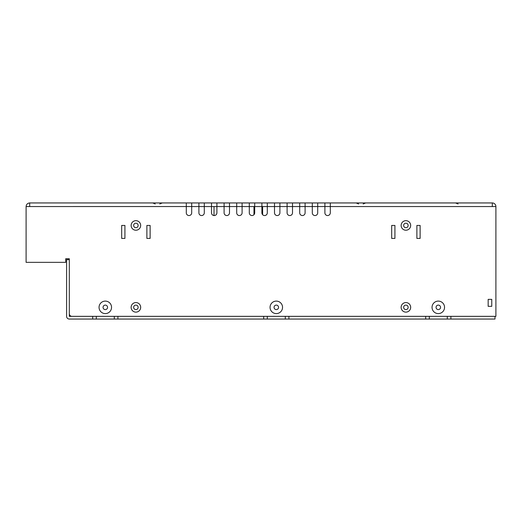 <?xml version="1.0" encoding="UTF-8"?>
<svg xmlns="http://www.w3.org/2000/svg" width="522" height="522" viewBox="0 0 522 522"><rect width="100%" height="100%" fill="white"/><g stroke="black" fill="none" stroke-linecap="round" stroke-linejoin="round"><path stroke-width="0.78" d="M29.702 202.947L29.702 206.555L191.698 206.549L191.698 212.852A2.701 2.701 180 0 1 189.003 215.547A2.701 2.701 180 0 1 186.302 212.852L186.302 202.947L29.702 202.947C27.516 203.169 26.315 204.37 26.1 206.555L26.1 262.351L65.7 262.351L65.7 258.749L69.302 258.749L65.7 258.749M488.161 299.367L488.161 306.336L491.763 306.336L491.763 299.367L488.161 299.367M420.119 225.452L416.882 225.452L416.882 238.41L420.119 238.41L420.119 225.452L416.882 225.452L416.882 238.41L420.119 238.41L420.119 225.452M394.919 225.452L391.683 225.452L391.683 238.41L394.919 238.41L394.919 225.452L391.683 225.452L391.683 238.41L394.919 238.41L394.919 225.452M150.121 225.452L146.878 225.452L146.878 238.41L150.121 238.41L150.121 225.452L146.878 225.452L146.878 238.41L150.121 238.41L150.121 225.452M121.678 225.452L121.678 238.41L124.921 238.41L124.921 225.452L121.678 225.452L121.678 238.41L124.921 238.41L124.921 225.452L121.678 225.452M105.3 301.103A6.244 6.244 180 0 1 110.71 310.473A6.244 6.244 180 0 1 99.891 310.473A6.244 6.244 180 0 1 105.3 301.103M438.297 301.103A6.244 6.244 180 0 1 443.707 310.473A6.244 6.244 180 0 1 432.888 310.473A6.244 6.244 180 0 1 438.297 301.103M276.301 301.103A6.244 6.244 180 0 1 281.71 310.473A6.244 6.244 180 0 1 270.892 310.473A6.244 6.244 180 0 1 276.301 301.103M186.302 202.947L191.698 202.947L191.698 206.555L198.902 206.555L198.902 202.947L204.298 202.947L204.298 212.852A2.701 2.701 180 0 1 201.603 215.547A2.701 2.701 180 0 1 198.902 212.852L198.902 206.555L211.501 206.555L211.501 202.947L216.898 202.947L216.898 212.852A2.701 2.701 180 0 1 214.203 215.547A2.701 2.701 180 0 1 211.501 212.852L211.501 206.555L224.101 206.555L224.101 202.947L229.497 202.947L229.497 212.852A2.701 2.701 180 0 1 226.802 215.547A2.701 2.701 180 0 1 224.101 212.852L224.101 206.555L236.701 206.555L236.701 202.947L242.097 202.947L242.097 212.852A2.701 2.701 180 0 1 239.402 215.547A2.701 2.701 180 0 1 236.701 212.852L236.701 206.555L249.301 206.555L249.301 202.947L254.697 202.947L254.697 212.852A2.701 2.701 180 0 1 252.002 215.547A2.701 2.701 180 0 1 249.301 212.852L249.301 206.555L261.9 206.555L261.9 202.947L267.303 202.947L267.303 212.852A2.701 2.701 180 0 1 264.602 215.547A2.701 2.701 180 0 1 261.9 212.852L261.9 206.555L274.5 206.555L274.5 202.947L279.903 202.947L279.903 212.852A2.701 2.701 180 0 1 277.202 215.547A2.701 2.701 180 0 1 274.5 212.852L274.5 206.555L287.1 206.555L287.1 202.947L292.503 202.947L292.503 212.852A2.701 2.701 180 0 1 289.801 215.547A2.701 2.701 180 0 1 287.1 212.852L287.1 206.555L299.7 206.555L299.7 202.947L305.102 202.947L305.102 212.852A2.701 2.701 180 0 1 302.401 215.547A2.701 2.701 180 0 1 299.7 212.852L299.7 206.555L312.3 206.555L312.3 202.947L317.702 202.947L317.702 212.852A2.701 2.701 180 0 1 315.001 215.547A2.701 2.701 180 0 1 312.3 212.852L312.3 206.555L317.702 206.549L330.302 206.549L330.302 212.852A2.701 2.701 180 0 1 327.601 215.547A2.701 2.701 180 0 1 324.899 212.852L324.899 202.947L492.298 202.947A3.602 3.602 0 0 1 495.9 206.555L495.9 316.352L71.997 316.352A2.701 2.701 -0 0 1 69.302 313.65L69.302 258.749L69.302 316.352L92.701 316.352L92.701 319.053L69.302 319.053A2.701 2.701 0 0 1 66.601 316.345L66.601 259.649L69.302 259.649M495.9 206.555L330.302 206.555L330.302 202.947M26.1 206.555L29.702 206.549M330.302 212.852A2.701 2.701 0 0 1 327.601 215.547A2.701 2.701 0 0 1 324.899 212.852M317.702 212.852A2.701 2.701 0 0 1 315.001 215.547A2.701 2.701 0 0 1 312.3 212.852M305.102 212.852A2.701 2.701 0 0 1 302.401 215.547A2.701 2.701 0 0 1 299.7 212.852M292.503 212.852A2.701 2.701 0 0 1 289.801 215.547A2.701 2.701 0 0 1 287.1 212.852M279.903 212.852A2.701 2.701 0 0 1 277.202 215.547A2.701 2.701 0 0 1 274.5 212.852M267.303 212.852A2.701 2.701 0 0 1 262.618 214.686L262.618 206.549M253.979 206.549L253.979 214.686A2.701 2.701 0 0 1 249.301 212.852M242.097 212.852A2.701 2.701 0 0 1 239.402 215.547A2.701 2.701 0 0 1 236.701 212.852M229.497 212.852A2.701 2.701 0 0 1 226.802 215.547A2.701 2.701 0 0 1 224.101 212.852M216.898 212.852A2.701 2.701 0 0 1 214.02 215.547L214.02 206.549M204.298 212.852A2.701 2.701 0 0 1 201.603 215.547A2.701 2.701 0 0 1 198.902 212.852M191.698 212.852A2.701 2.701 0 0 1 189.003 215.547A2.701 2.701 0 0 1 186.302 212.852M198.902 202.947L191.698 202.947M211.501 202.947L204.298 202.947M224.101 202.947L216.898 202.947M236.701 202.947L229.497 202.947M249.301 202.947L242.097 202.947M261.9 202.947L254.697 202.947M274.5 202.947L267.303 202.947M287.1 202.947L279.903 202.947M299.7 202.947L292.503 202.947M312.3 202.947L305.102 202.947M324.899 202.947L317.702 202.947M492.298 202.947L492.298 206.555M135.903 309.598A2.251 2.251 0 0 1 133.652 307.347A2.251 2.251 0 0 1 135.903 305.102A2.251 2.251 -0 0 0 133.952 308.476A2.251 2.251 -0 0 0 137.847 308.476A2.251 2.251 -0 0 0 135.903 305.102M405.901 309.598A2.251 2.251 0 0 0 407.852 306.225A2.251 2.251 0 0 0 403.95 306.225A2.251 2.251 0 0 0 405.901 309.598M405.901 305.102A2.251 2.251 -0 0 0 403.95 308.476A2.251 2.251 -0 0 0 407.852 308.476A2.251 2.251 -0 0 0 405.901 305.102M135.903 227.703A2.251 2.251 0 0 0 137.847 224.323A2.251 2.251 0 0 0 133.952 224.323A2.251 2.251 0 0 0 135.903 227.703M405.901 227.703A2.251 2.251 0 0 0 407.852 224.323A2.251 2.251 0 0 0 403.95 224.323A2.251 2.251 0 0 0 405.901 227.703M135.903 223.201A2.251 2.251 -0 0 0 133.952 226.574A2.251 2.251 -0 0 0 137.847 226.574A2.251 2.251 -0 0 0 135.903 223.201M405.901 223.201A2.251 2.251 -0 0 0 403.95 226.574A2.251 2.251 -0 0 0 407.852 226.574A2.251 2.251 -0 0 0 405.901 223.201M159.752 203.978L162.27 202.947M363.149 203.978L365.668 202.947M114.305 316.352L114.305 319.053L117.9 319.053L117.9 316.352L263.701 316.352L263.701 319.053L117.9 319.053M263.701 319.053L285.306 319.053L285.299 316.352L285.306 319.053L288.901 319.053L288.901 316.352L425.698 316.352L425.698 319.053L288.901 319.053M425.698 319.053L447.302 319.053L447.302 316.352L447.302 319.053L450.897 319.053L450.897 316.352L495 316.352L495 319.053L450.897 319.053M92.701 319.053L114.305 319.053M96.296 319.053L96.296 316.352L96.302 319.053L114.298 319.053L114.298 316.352M267.297 319.053L267.297 316.352L267.303 319.053L285.299 319.053M429.299 319.053L429.299 316.352L429.299 319.053L447.302 319.053M438.297 305.102A2.251 2.251 180 0 1 440.248 308.476A2.251 2.251 180 0 1 436.353 308.476A2.251 2.251 180 0 1 438.297 305.102M276.301 305.102A2.251 2.251 180 0 1 278.246 308.476A2.251 2.251 180 0 1 274.35 308.476A2.251 2.251 180 0 1 276.301 305.102M105.3 305.102A2.251 2.251 180 0 1 107.251 308.476A2.251 2.251 180 0 1 103.349 308.476A2.251 2.251 180 0 1 105.3 305.102M405.901 220.682A4.77 4.77 180 0 1 410.031 227.833A4.77 4.77 180 0 1 401.77 227.833A4.77 4.77 180 0 1 405.901 220.682M135.903 220.682A4.77 4.77 180 0 1 140.033 227.833A4.77 4.77 180 0 1 131.766 227.833A4.77 4.77 180 0 1 135.903 220.682M405.901 302.577A4.77 4.77 180 0 1 410.031 309.735A4.77 4.77 180 0 1 401.77 309.735A4.77 4.77 180 0 1 405.901 302.577M135.903 302.577A4.77 4.77 180 0 1 140.033 309.735A4.77 4.77 180 0 1 131.766 309.735A4.77 4.77 180 0 1 135.903 302.577M155.249 203.978L152.731 202.947M358.653 203.978L356.128 202.947M458.101 203.978L455.582 202.947"/></g></svg>
